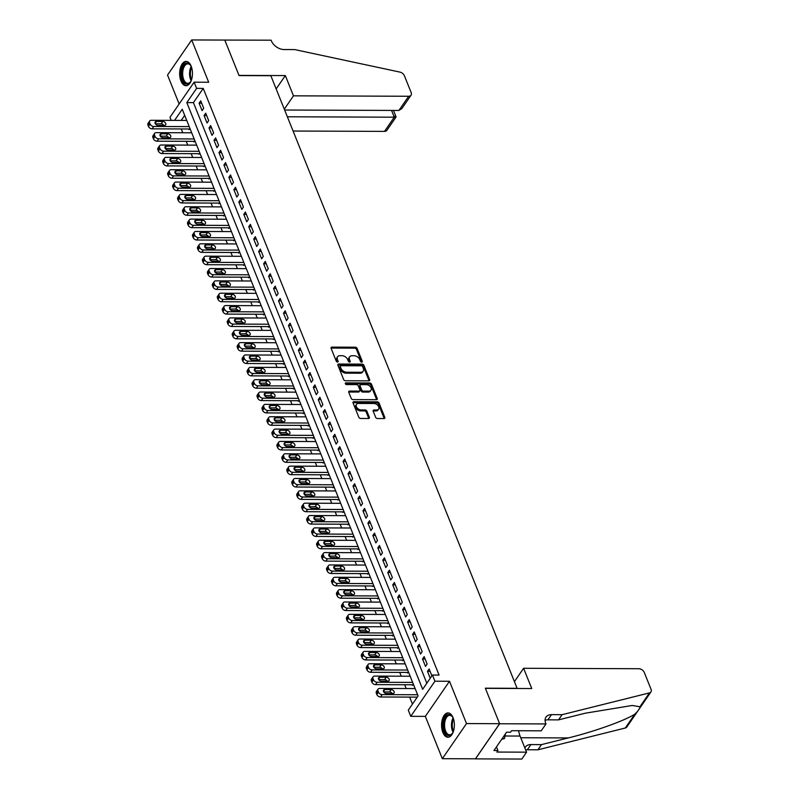 <?xml version="1.0" encoding="UTF-8"?>
<svg xmlns="http://www.w3.org/2000/svg" width="799" height="799" viewBox="0 0 799 799"><rect width="100%" height="100%" fill="white"/><g stroke="black" fill="none" stroke-linecap="round" stroke-linejoin="round"><path stroke-width="1.2" d="M361.707 362.157A1.069 0.719 34.5 0 0 362.277 361.308L357.103 348.424A1.528 1.029 34.5 0 0 355.315 347.205L331.915 347.126A1.528 1.029 34.5 0 0 331.146 347.465A1.528 1.029 34.5 0 0 331.106 348.324L336.279 361.208A1.069 0.719 34.5 0 0 338.097 361.218L337.428 359.55A4.894 3.296 34.5 0 1 337.558 356.793A4.894 3.296 34.5 0 1 340.034 355.685L341.982 355.695A4.894 3.296 34.5 0 1 347.695 359.59L348.374 361.258A1.069 0.719 34.5 0 0 350.192 361.258L349.523 359.59A4.894 3.296 34.5 0 1 349.642 356.833A4.894 3.296 34.5 0 1 352.119 355.735L354.067 355.735A4.894 3.296 34.5 0 1 359.79 359.63L360.459 361.298A1.069 0.719 34.5 0 0 361.707 362.157L362.277 361.308M453.063 717.672A12.155 6.402 -89.8 0 0 448.009 712.928A12.155 6.402 -89.8 0 0 442.247 719.689A12.155 6.402 -89.8 0 0 442.876 732.473A12.155 6.402 -89.8 0 0 447.919 737.227A12.155 6.402 -89.8 0 0 453.692 730.456A12.155 6.402 -89.8 0 0 453.063 717.672M191.151 66.157A12.155 6.402 -89.8 0 0 186.107 61.413A12.155 6.402 -89.8 0 0 180.334 68.185A12.155 6.402 -89.8 0 0 180.964 80.969A12.155 6.402 -89.8 0 0 186.017 85.713A12.155 6.402 -89.8 0 0 191.78 78.941A12.155 6.402 -89.8 0 0 191.151 66.157M375.64 417.308A1.528 1.029 34.5 0 0 377.428 418.526L383.989 418.556A1.528 1.029 34.5 0 0 384.768 418.207A1.528 1.029 34.5 0 0 384.808 417.348L379.056 403.046A1.528 1.029 34.5 0 0 377.268 401.827L353.867 401.737A1.528 1.029 34.5 0 0 353.098 402.077A1.528 1.029 34.5 0 0 353.058 402.946L358.811 417.248A1.528 1.029 34.5 0 0 360.599 418.466L368.529 418.496A1.528 1.029 34.5 0 0 369.298 418.147A1.528 1.029 34.5 0 0 369.338 417.288L366.881 411.165A1.528 1.029 34.5 0 0 365.093 409.947L361.158 409.937A4.095 2.757 34.5 0 1 357.133 407.909A4.095 2.757 34.5 0 1 356.484 404.374A4.095 2.757 34.5 0 1 358.551 403.445L373.952 403.505A4.095 2.757 34.5 0 1 377.977 405.532A4.095 2.757 34.5 0 1 378.626 409.068A4.095 2.757 34.5 0 1 376.559 409.987L373.992 409.987A1.528 1.029 34.5 0 0 373.223 410.326A1.528 1.029 34.5 0 0 373.183 411.185L375.64 417.308M499.605 723.694L475.445 758.81L442.336 758.69L466.506 723.574L499.605 723.694L485.333 688.189L517.113 688.309L270.841 75.705L239.071 75.585L224.789 40.07L191.69 39.95L208.689 82.247L194.127 82.197L196.614 88.369L203.226 88.399L439.07 675.065L432.449 675.035L434.926 681.217L410.766 716.333L408.289 710.161L418.077 695.919L182.242 109.253L174.582 120.389M466.506 723.574L449.497 681.267L434.926 681.217M368.838 380.853A1.528 1.029 34.5 0 0 369.607 380.504A1.528 1.029 34.5 0 0 369.647 379.645L363.895 365.343A1.528 1.029 34.5 0 0 362.107 364.124L338.716 364.034A1.528 1.029 34.5 0 0 337.947 364.374A1.528 1.029 34.5 0 0 337.897 365.243L343.65 379.545A1.528 1.029 34.5 0 0 345.438 380.763L368.838 380.853M371.475 384.189L377.228 398.491A1.528 1.029 34.5 0 1 377.188 399.36A1.528 1.029 34.5 0 1 376.409 399.7L353.018 399.61A1.528 1.029 34.5 0 1 351.23 398.401L348.773 392.279A1.528 1.029 34.5 0 1 348.813 391.41A1.528 1.029 34.5 0 1 349.582 391.071L359.071 391.101A1.528 1.029 34.5 0 0 359.84 390.761A1.528 1.029 34.5 0 0 359.88 389.892L358.252 385.837A1.528 1.029 34.5 0 0 356.464 384.619L346.586 384.579A1.069 0.719 34.5 0 1 345.907 382.881L369.687 382.971A1.528 1.029 34.5 0 1 371.475 384.189L370.826 385.138L376.569 399.44L377.228 398.491M191.69 39.95L167.53 75.066L179.146 103.97M412.194 684.773L412.444 685.392L413.333 684.104M407.23 672.418L407.48 673.038L408.369 671.749M402.267 660.074L402.516 660.693L403.395 659.395M397.303 647.719L397.542 648.339L398.431 647.05M392.329 635.375L392.579 635.984L393.468 634.696M387.365 623.02L387.615 623.639L388.504 622.351M382.401 610.666L382.651 611.285L383.54 609.997M377.438 598.321L377.687 598.94L378.576 597.642M372.474 585.967L372.724 586.586L373.612 585.297M367.51 573.612L367.76 574.231L368.649 572.943M362.546 561.268L362.796 561.887L363.685 560.588M357.582 548.913L357.822 549.532L358.711 548.244M352.609 536.568L352.858 537.178L353.747 535.889M347.645 524.214L347.895 524.833L348.783 523.535M342.681 511.859L342.931 512.479L343.82 511.19M337.717 499.515L337.967 500.124L338.856 498.836M332.754 487.16L333.003 487.78L333.892 486.491M327.79 474.806L328.039 475.425L328.928 474.137M322.826 462.461L323.076 463.08L323.965 461.782M317.862 450.107L318.102 450.726L318.991 449.438M312.888 437.752L313.138 438.371L314.027 437.083M307.925 425.408L308.174 426.027L309.063 424.728M302.961 413.053L303.211 413.672L304.099 412.384M297.997 400.708L298.247 401.318L299.136 400.029M293.033 388.354L293.283 388.973L294.172 387.685M288.069 375.999L288.319 376.619L289.208 375.33M283.106 363.655L283.355 364.274L284.244 362.976M278.142 351.3L278.382 351.92L279.27 350.631M273.168 338.946L273.418 339.565L274.307 338.277M268.204 326.601L268.454 327.22L269.343 325.922M263.241 314.247L263.49 314.866L264.379 313.578M258.277 301.902L258.526 302.511L259.415 301.223M253.313 289.548L253.563 290.167L254.452 288.868M248.349 277.193L248.599 277.812L249.488 276.524M243.385 264.849L243.635 265.458L244.524 264.169M238.422 252.494L238.661 253.113L239.55 251.825M233.458 240.139L233.698 240.759L234.586 239.47M228.484 227.795L228.734 228.414L229.623 227.116M223.52 215.44L223.77 216.06L224.659 214.771M218.556 203.086L218.806 203.705L219.695 202.417M213.593 190.741L213.842 191.361L214.731 190.062M208.629 178.387L208.879 179.006L209.767 177.718M203.665 166.042L203.915 166.651L204.804 165.363M198.701 153.688L198.951 154.307L199.83 153.018M193.738 141.333L193.977 141.952L194.866 140.664M203.705 108.245L200.729 100.834L199.101 103.211L202.077 110.622L203.705 108.245M208.679 120.599L205.693 113.188L204.065 115.555L207.041 122.966L208.679 120.599M213.643 132.954L210.656 125.543L209.028 127.91L212.005 135.321L213.643 132.954M218.606 145.298L215.63 137.887L213.992 140.264L216.968 147.675L218.606 145.298M223.57 157.653L220.594 150.242L218.956 152.609L221.932 160.02L223.57 157.653M228.534 169.997L225.558 162.587L223.92 164.964L226.906 172.374L228.534 169.997M233.498 182.352L230.521 174.941L228.884 177.318L231.87 184.729L233.498 182.352M238.462 194.706L235.485 187.296L233.857 189.663L236.834 197.073L238.462 194.706M243.425 207.051L240.449 199.64L238.821 202.017L241.797 209.428L243.425 207.051M248.399 219.405L245.413 211.995L243.785 214.372L246.761 221.782L248.399 219.405M253.363 231.76L250.377 224.349L248.749 226.716L251.725 234.127L253.363 231.76M258.327 244.104L255.35 236.694L253.712 239.071L256.689 246.482L258.327 244.104M263.29 256.459L260.314 249.048L258.676 251.415L261.653 258.826L263.29 256.459M268.254 268.804L265.278 261.393L263.64 263.77L266.626 271.181L268.254 268.804M273.218 281.158L270.242 273.747L268.604 276.124L271.59 283.535L273.218 281.158M278.182 293.513L275.206 286.102L273.578 288.469L276.554 295.88L278.182 293.513M283.146 305.857L280.169 298.446L278.541 300.824L281.518 308.234L283.146 305.857M288.119 318.212L285.133 310.801L283.505 313.178L286.481 320.589L288.119 318.212M293.083 330.566L290.097 323.156L288.469 325.523L291.445 332.933L293.083 330.566M298.047 342.911L295.061 335.5L293.433 337.877L296.409 345.288L298.047 342.911M303.011 355.265L300.034 347.855L298.397 350.222L301.373 357.632L303.011 355.265M307.975 367.62L304.998 360.209L303.36 362.576L306.347 369.987L307.975 367.62M312.938 379.964L309.962 372.554L308.324 374.931L311.31 382.341L312.938 379.964M317.902 392.319L314.926 384.908L313.298 387.275L316.274 394.686L317.902 392.319M322.866 404.664L319.89 397.253L318.262 399.63L321.238 407.041L322.866 404.664M327.83 417.018L324.853 409.607L323.225 411.984L326.202 419.395L327.83 417.018M332.803 429.373L329.817 421.962L328.189 424.329L331.166 431.74L332.803 429.373M337.767 441.717L334.781 434.306L333.153 436.683L336.129 444.094L337.767 441.717M342.731 454.072L339.755 446.661L338.117 449.038L341.093 456.449L342.731 454.072M347.695 466.426L344.719 459.016L343.081 461.383L346.067 468.793L347.695 466.426M352.659 478.771L349.682 471.36L348.044 473.737L351.031 481.148L352.659 478.771M357.622 491.125L354.646 483.715L353.008 486.082L355.994 493.492L357.622 491.125M362.586 503.47L359.61 496.059L357.982 498.436L360.958 505.847L362.586 503.47M367.55 515.824L364.574 508.414L362.946 510.791L365.922 518.201L367.55 515.824M372.524 528.179L369.538 520.768L367.91 523.135L370.886 530.546L372.524 528.179M377.488 540.524L374.501 533.113L372.873 535.49L375.85 542.901L377.488 540.524M382.451 552.878L379.475 545.467L377.837 547.844L380.813 555.255L382.451 552.878M387.415 565.233L384.439 557.822L382.801 560.189L385.787 567.6L387.415 565.233M392.379 577.577L389.403 570.166L387.765 572.543L390.751 579.954L392.379 577.577M397.343 589.932L394.366 582.521L392.728 584.888L395.715 592.299L397.343 589.932M402.306 602.286L399.33 594.875L397.702 597.243L400.679 604.653L402.306 602.286M407.27 614.631L404.294 607.22L402.666 609.597L405.642 617.008L407.27 614.631M412.244 626.985L409.258 619.575L407.63 621.942L410.606 629.352L412.244 626.985M417.208 639.33L414.222 631.919L412.594 634.296L415.57 641.707L417.208 639.33M422.172 651.684L419.195 644.274L417.557 646.651L420.534 654.061L422.172 651.684M427.135 664.039L424.159 656.628L422.521 658.995L425.497 666.406L427.135 664.039M203.226 88.399L193.438 102.632L426.826 683.215M431.889 675.854L429.123 668.973L427.485 671.35L430.252 678.231M181.253 128.959L182.781 132.754M186.217 141.303L187.745 145.098M191.181 153.658L192.709 157.453M196.155 166.012L197.673 169.797M201.118 178.357L202.636 182.152M206.082 190.711L207.61 194.507M211.046 203.066L212.574 206.851M216.01 215.41L217.538 219.206M220.973 227.765L222.502 231.56M225.937 240.119L227.465 243.905M230.901 252.464L232.429 256.259M235.875 264.819L237.393 268.614M240.839 277.163L242.357 280.958M245.802 289.518L247.33 293.313M250.766 301.872L252.294 305.657M255.73 314.217L257.258 318.012M260.694 326.571L262.222 330.367M265.658 338.926L267.186 342.711M270.621 351.27L272.149 355.066M275.595 363.625L277.113 367.42M280.559 375.969L282.077 379.765M285.523 388.324L287.041 392.119M290.486 400.679L292.015 404.464M295.45 413.023L296.978 416.818M300.414 425.378L301.942 429.173M305.378 437.732L306.906 441.517M310.342 450.077L311.87 453.872M315.315 462.431L316.833 466.226M320.279 474.786L321.797 478.571M325.243 487.13L326.761 490.926M330.207 499.485L331.735 503.28M335.171 511.829L336.699 515.625M340.134 524.184L341.662 527.979M345.098 536.538L346.626 540.324M350.062 548.883L351.59 552.678M355.036 561.238L356.554 565.033M359.999 573.592L361.518 577.377M364.963 585.937L366.481 589.732M369.927 598.291L371.455 602.086M374.891 610.636L376.419 614.431M379.855 622.99L381.383 626.786M384.818 635.345L386.346 639.13M389.782 647.689L391.31 651.485M394.756 660.044L396.274 663.839M399.72 672.398L401.238 676.184M404.684 684.743L406.202 688.538M409.647 697.098L412.454 704.089M184.689 115.346L181.203 120.409M188.764 128.989L189.013 129.608L189.902 128.309M449.497 681.267L425.338 716.383L442.336 758.69M425.338 716.383L410.766 716.333M171.196 120.369L169.967 117.313L194.127 82.197M196.614 88.369L186.816 102.612L422.651 689.277L432.449 675.035M193.438 102.632L186.816 102.612M199.101 103.211L201.688 103.221M204.065 115.555L206.651 115.565M209.028 127.91L211.615 127.92M213.992 140.264L216.579 140.274M218.956 152.609L221.553 152.619M223.92 164.964L226.517 164.974M228.884 177.318L231.48 177.328M233.857 189.663L236.444 189.673M238.821 202.017L241.408 202.027M243.785 214.372L246.372 214.382M248.749 226.716L251.335 226.726M253.712 239.071L256.299 239.081M258.676 251.415L261.273 251.425M263.64 263.77L266.237 263.78M268.604 276.124L271.201 276.134M273.578 288.469L276.164 288.479M278.541 300.824L281.128 300.833M283.505 313.178L286.092 313.188M288.469 325.523L291.056 325.533M293.433 337.877L296.02 337.887M298.397 350.222L300.993 350.232M303.36 362.576L305.957 362.586M308.324 374.931L310.921 374.941M313.298 387.275L315.885 387.285M318.262 399.63L320.848 399.64M323.225 411.984L325.812 411.994M328.189 424.329L330.776 424.339M333.153 436.683L335.74 436.693M338.117 449.038L340.704 449.048M343.081 461.383L345.677 461.393M348.044 473.737L350.641 473.747M353.008 486.082L355.605 486.092M357.982 498.436L360.569 498.446M362.946 510.791L365.533 510.801M367.91 523.135L370.496 523.145M372.873 535.49L375.46 535.5M377.837 547.844L380.424 547.854M382.801 560.189L385.398 560.199M387.765 572.543L390.361 572.553M392.728 584.888L395.325 584.898M397.702 597.243L400.289 597.253M402.666 609.597L405.253 609.607M407.63 621.942L410.217 621.952M412.594 634.296L415.18 634.306M417.557 646.651L420.144 646.661M422.521 658.995L425.118 659.005M427.485 671.35L430.082 671.36M349.642 356.833L348.993 357.782A4.894 3.296 34.5 0 0 348.863 360.539L349.523 359.59M349.493 362.097L348.863 360.539M337.558 356.793L336.908 357.742A4.894 3.296 34.5 0 0 336.779 360.499L337.428 359.55M337.408 362.057L336.779 360.499M361.577 362.147L356.444 349.373A1.528 1.029 34.5 0 0 354.656 348.154L331.265 348.074A1.528 1.029 34.5 0 0 331.036 348.094M369.068 380.833A1.528 1.029 34.5 0 0 368.998 380.594L363.245 366.292A1.528 1.029 34.5 0 0 361.458 365.073L338.057 364.983A1.528 1.029 34.5 0 0 337.827 365.003M362.616 366.661A1.069 0.719 34.5 0 0 361.358 365.812L340.823 365.732A1.069 0.719 34.5 0 0 340.254 366.581L340.963 368.339A4.894 3.296 34.5 0 0 346.686 372.234L360.719 372.284A4.894 3.296 34.5 0 0 363.195 371.175A4.894 3.296 34.5 0 0 363.315 368.419L362.616 366.661M340.284 365.982L339.635 366.931A1.069 0.719 34.5 0 0 339.605 367.53L340.254 366.581M363.195 371.175L362.536 372.124A4.894 3.296 34.5 0 1 360.069 373.233L346.027 373.183A4.894 3.296 34.5 0 1 340.314 369.288L339.605 367.53M359.84 390.761L359.19 391.71A1.528 1.029 34.5 0 1 358.421 392.049L348.933 392.019A1.528 1.029 34.5 0 0 348.704 392.039M345.388 383.83L369.038 383.919L369.687 382.971M368.918 391.14A4.095 2.757 34.5 0 0 370.986 390.212A4.095 2.757 34.5 0 0 370.337 386.676A4.095 2.757 34.5 0 0 366.312 384.659L360.878 384.639A1.528 1.029 34.5 0 0 360.109 384.978A1.528 1.029 34.5 0 0 360.069 385.837L361.707 389.902A1.528 1.029 34.5 0 0 363.485 391.12L368.918 391.14L368.259 392.089A4.095 2.757 34.5 0 0 370.327 391.16L370.986 390.212M360.109 384.978L359.46 385.927A1.528 1.029 34.5 0 0 359.42 386.786L360.069 385.837M368.259 392.089L362.836 392.069A1.528 1.029 34.5 0 1 361.048 390.851L359.42 386.786M370.826 385.138A1.528 1.029 34.5 0 0 369.038 383.919M378.626 409.068L377.977 410.017A4.095 2.757 34.5 0 1 375.91 410.946L373.343 410.936A1.528 1.029 34.5 0 0 373.113 410.956M356.484 404.374L355.835 405.323A4.095 2.757 34.5 0 0 356.474 408.858A4.095 2.757 34.5 0 0 360.509 410.886L361.158 409.937M368.758 418.476A1.528 1.029 34.5 0 0 368.689 418.237L366.222 412.114A1.528 1.029 34.5 0 0 364.434 410.896L360.509 410.886M384.219 418.536A1.528 1.029 34.5 0 0 384.149 418.296L378.396 403.994A1.528 1.029 34.5 0 0 376.609 402.776L353.218 402.686A1.528 1.029 34.5 0 0 352.988 402.706M189.223 126.612L153.718 126.472A3.116 2.097 34.5 0 1 150.082 123.995L149.583 122.756A3.116 2.097 34.5 0 1 149.663 120.999A3.116 2.097 34.5 0 1 151.241 120.299L186.736 120.429M189.443 128.989L152.09 128.849A3.116 2.097 -145.5 0 1 148.444 126.372L147.955 125.133A3.116 2.097 -145.5 0 1 148.035 123.376L149.663 120.999M163.885 125.403A2.497 1.678 34.5 0 0 161.178 123.825L155.336 123.805M158.042 125.383L164.394 125.403A2.497 1.678 34.5 0 0 165.653 124.844A2.497 1.678 34.5 0 0 165.263 122.686A2.497 1.678 34.5 0 0 162.806 121.448L156.454 121.428A2.497 1.678 34.5 0 0 155.196 121.987A2.497 1.678 34.5 0 0 155.585 124.145A2.497 1.678 34.5 0 0 158.042 125.383M191.42 80.16A10.517 5.533 90.2 0 1 190.522 81.838A10.517 5.533 90.2 0 1 184.978 83.286A10.517 5.533 90.2 0 1 182.012 69.553A10.517 5.533 90.2 0 1 189.263 63.85A10.517 5.533 90.2 0 1 190.581 65.328A10.517 5.533 90.2 0 1 191.47 67.016M190.781 65.648A9.738 5.124 -89.8 0 0 189.763 64.579A9.738 5.124 -89.8 0 0 187.815 63.84A9.738 5.124 -89.8 0 0 182.761 71.67A9.738 5.124 -89.8 0 0 185.797 82.567A9.738 5.124 -89.8 0 0 187.745 83.306A9.738 5.124 -89.8 0 0 190.721 81.518M186.886 61.513A12.075 6.362 -89.8 0 0 180.864 71.471A12.075 6.362 -89.8 0 0 184.659 84.724A12.075 6.362 -89.8 0 0 186.796 85.633M453.323 731.664A10.517 5.533 90.2 0 1 452.424 733.342A10.517 5.533 90.2 0 1 446.881 734.79A10.517 5.533 90.2 0 1 443.914 721.058A10.517 5.533 90.2 0 1 451.165 715.365A10.517 5.533 90.2 0 1 452.484 716.833A10.517 5.533 90.2 0 1 453.373 718.521M452.693 717.162A9.738 5.124 -89.8 0 0 451.675 716.084A9.738 5.124 -89.8 0 0 449.727 715.345A9.738 5.124 -89.8 0 0 444.663 723.175A9.738 5.124 -89.8 0 0 447.7 734.081A9.738 5.124 -89.8 0 0 449.647 734.81A9.738 5.124 -89.8 0 0 452.634 733.023M448.788 713.018A12.075 6.362 -89.8 0 0 442.766 722.975A12.075 6.362 -89.8 0 0 446.561 736.239A12.075 6.362 -89.8 0 0 448.698 737.137M501.682 739.295L504.439 738.596L505.507 733.732M502.172 738.596L504.439 738.596M293.093 131.036L384.519 131.386L394.287 117.193L391.56 110.422M287.36 116.784L394.287 117.193C396.454 117.143 396.634 116.864 394.806 116.344M224.769 40.01L238.991 75.396L285.333 75.575L293.483 95.83L408.679 96.26A4.674 3.146 34.5 0 0 411.046 95.211A4.674 3.146 34.5 0 0 411.165 92.574L404.384 75.715A4.674 3.146 34.5 0 0 399.919 72.1L294.721 49.588L284.134 49.548A10.906 7.341 -145.5 0 1 271.39 40.869L271.111 40.19L224.729 40.07M285.333 75.575L276.154 88.919M293.483 95.83L284.304 109.173M284.644 110.022L398.921 110.452L408.679 96.26M393.498 110.432L396.074 116.954L386.876 130.327A4.674 3.146 -145.5 0 1 384.519 131.386M411.046 95.211L401.847 108.574L398.921 110.452M523.605 668.294L638.81 668.723A4.674 3.146 34.5 0 1 644.274 672.448L651.045 689.307A4.674 3.146 34.5 0 1 650.925 691.934A4.674 3.146 34.5 0 1 649.477 692.893L562.087 714.686L551.5 714.646A10.906 7.341 34.5 0 0 545.987 717.102A10.906 7.341 34.5 0 0 545.707 723.255L545.977 723.934L499.635 723.754L485.402 688.368L531.754 688.548L523.605 668.294L514.426 681.637M650.925 691.934L626.766 727.06A4.674 3.146 -145.5 0 1 625.307 728.009L537.927 749.802L541.502 744.608L568.299 737.926C593.737 731.784 625.168 720.548 634.865 714.126C638.351 710.74 640.029 708.294 639.919 706.775L632.239 705.477L585.307 713.197L558.511 719.879L547.924 719.839A10.906 7.341 34.5 0 0 545.078 720.308M558.511 719.879L562.087 714.686M537.927 749.802L527.33 749.762A10.906 7.341 34.5 0 0 525.642 749.911M524.873 748.014A10.906 7.341 34.5 0 1 525.402 747.025A10.906 7.341 34.5 0 1 530.906 744.568L541.502 744.608M499.635 723.754L475.465 758.88L521.817 759.05L526.551 752.169L496.888 752.059L497.927 750.541L496.459 746.885M545.977 723.934L541.243 730.815L511.58 730.705L510.531 732.224L506.566 732.204L493.962 750.521L497.927 750.541M526.551 752.169L520.069 736.049A17.528 9.228 90.2 0 1 518.611 730.725M194.187 138.956L158.681 138.826A3.116 2.097 34.5 0 1 155.046 136.349L154.547 135.111A3.116 2.097 34.5 0 1 154.626 133.353A3.116 2.097 34.5 0 1 156.204 132.654L191.7 132.784M194.407 141.343L157.053 141.193A3.116 2.097 -145.5 0 1 153.408 138.716L152.919 137.478A3.116 2.097 -145.5 0 1 152.999 135.73L154.626 133.353M168.849 137.758A2.497 1.678 34.5 0 0 166.142 136.18L160.299 136.15M163.006 137.728L169.358 137.758A2.497 1.678 34.5 0 0 170.616 137.188A2.497 1.678 34.5 0 0 170.227 135.041A2.497 1.678 34.5 0 0 167.77 133.803L161.418 133.783A2.497 1.678 34.5 0 0 160.16 134.342A2.497 1.678 34.5 0 0 160.549 136.499A2.497 1.678 34.5 0 0 163.006 137.728M199.151 151.311L163.655 151.181A3.116 2.097 34.5 0 1 160.01 148.694L159.51 147.465A3.116 2.097 34.5 0 1 159.59 145.708A3.116 2.097 34.5 0 1 161.168 144.999L196.664 145.138M199.37 153.688L162.017 153.548A3.116 2.097 -145.5 0 1 158.382 151.071L157.882 149.832A3.116 2.097 -145.5 0 1 157.962 148.075L159.59 145.708M173.812 150.102A2.497 1.678 34.5 0 0 171.106 148.524L165.263 148.504M167.97 150.082L174.332 150.102A2.497 1.678 34.5 0 0 175.59 149.543A2.497 1.678 34.5 0 0 175.191 147.386A2.497 1.678 34.5 0 0 172.734 146.157L166.382 146.127A2.497 1.678 34.5 0 0 165.123 146.696A2.497 1.678 34.5 0 0 165.523 148.854A2.497 1.678 34.5 0 0 167.97 150.082M204.115 163.665L168.619 163.525A3.116 2.097 34.5 0 1 164.974 161.048L164.474 159.81A3.116 2.097 34.5 0 1 164.564 158.052A3.116 2.097 34.5 0 1 166.132 157.353L201.628 157.483M204.334 166.042L166.981 165.902A3.116 2.097 -145.5 0 1 163.346 163.415L162.846 162.187A3.116 2.097 -145.5 0 1 162.926 160.429L164.564 158.052M178.776 162.457A2.497 1.678 34.5 0 0 176.07 160.879L170.237 160.859M172.934 162.437L179.296 162.457A2.497 1.678 34.5 0 0 180.554 161.897A2.497 1.678 34.5 0 0 180.155 159.74A2.497 1.678 34.5 0 0 177.708 158.502L171.346 158.482A2.497 1.678 34.5 0 0 170.087 159.041A2.497 1.678 34.5 0 0 170.487 161.198A2.497 1.678 34.5 0 0 172.934 162.437M209.078 176.01L173.583 175.88A3.116 2.097 34.5 0 1 169.937 173.393L169.448 172.165A3.116 2.097 34.5 0 1 169.528 170.407A3.116 2.097 34.5 0 1 171.096 169.698L206.601 169.837M209.298 178.387L171.945 178.247A3.116 2.097 -145.5 0 1 168.309 175.77L167.81 174.532A3.116 2.097 -145.5 0 1 167.89 172.784L169.528 170.407M183.74 174.801A2.497 1.678 34.5 0 0 181.033 173.233L175.201 173.203M177.897 174.781L184.259 174.811A2.497 1.678 34.5 0 0 185.518 174.242A2.497 1.678 34.5 0 0 185.118 172.085A2.497 1.678 34.5 0 0 182.671 170.856L176.309 170.836A2.497 1.678 34.5 0 0 175.051 171.395A2.497 1.678 34.5 0 0 175.45 173.553A2.497 1.678 34.5 0 0 177.897 174.781M214.042 188.364L178.547 188.224A3.116 2.097 34.5 0 1 174.901 185.748L174.412 184.509A3.116 2.097 34.5 0 1 174.492 182.761A3.116 2.097 34.5 0 1 176.06 182.052L211.565 182.182M214.262 190.741L176.919 190.601A3.116 2.097 -145.5 0 1 173.273 188.125L172.774 186.886A3.116 2.097 -145.5 0 1 172.854 185.128L174.492 182.761M188.704 187.156A2.497 1.678 34.5 0 0 185.997 185.578L180.165 185.558M182.871 187.136L189.223 187.156A2.497 1.678 34.5 0 0 190.482 186.596A2.497 1.678 34.5 0 0 190.082 184.439A2.497 1.678 34.5 0 0 187.635 183.211L181.273 183.181A2.497 1.678 34.5 0 0 180.015 183.75A2.497 1.678 34.5 0 0 180.414 185.897A2.497 1.678 34.5 0 0 182.871 187.136M219.006 200.709L183.51 200.579A3.116 2.097 34.5 0 1 179.875 198.102L179.375 196.864A3.116 2.097 34.5 0 1 179.455 195.106A3.116 2.097 34.5 0 1 181.033 194.407L216.529 194.537M219.226 203.096L181.882 202.956A3.116 2.097 -145.5 0 1 178.237 200.469L177.738 199.241A3.116 2.097 -145.5 0 1 177.827 197.483L179.455 195.106M193.668 199.51A2.497 1.678 34.5 0 0 190.971 197.932L185.128 197.912M187.835 199.49L194.187 199.51A2.497 1.678 34.5 0 0 195.445 198.951A2.497 1.678 34.5 0 0 195.056 196.794A2.497 1.678 34.5 0 0 192.599 195.555L186.247 195.535A2.497 1.678 34.5 0 0 184.988 196.095A2.497 1.678 34.5 0 0 185.378 198.252A2.497 1.678 34.5 0 0 187.835 199.49M223.97 213.063L188.474 212.933A3.116 2.097 34.5 0 1 184.839 210.447L184.339 209.218A3.116 2.097 34.5 0 1 184.419 207.46A3.116 2.097 34.5 0 1 185.997 206.751L221.493 206.891M224.189 215.44L186.846 215.301A3.116 2.097 -145.5 0 1 183.201 212.824L182.701 211.585A3.116 2.097 -145.5 0 1 182.791 209.827L184.419 207.46M198.631 211.855A2.497 1.678 34.5 0 0 195.935 210.277L190.092 210.257M192.799 211.835L199.151 211.865A2.497 1.678 34.5 0 0 200.409 211.296A2.497 1.678 34.5 0 0 200.02 209.138A2.497 1.678 34.5 0 0 197.563 207.91L191.211 207.88A2.497 1.678 34.5 0 0 189.952 208.449A2.497 1.678 34.5 0 0 190.342 210.606A2.497 1.678 34.5 0 0 192.799 211.835M228.943 225.418L193.438 225.278A3.116 2.097 34.5 0 1 189.802 222.801L189.303 221.563A3.116 2.097 34.5 0 1 189.383 219.815A3.116 2.097 34.5 0 1 190.961 219.106L226.457 219.236M229.163 227.795L191.81 227.655A3.116 2.097 -145.5 0 1 188.165 225.178L187.675 223.94A3.116 2.097 -145.5 0 1 187.755 222.182L189.383 219.815M203.605 224.209A2.497 1.678 34.5 0 0 200.899 222.631L195.056 222.611M197.762 224.189L204.115 224.209A2.497 1.678 34.5 0 0 205.373 223.65A2.497 1.678 34.5 0 0 204.983 221.493A2.497 1.678 34.5 0 0 202.527 220.254L196.174 220.234A2.497 1.678 34.5 0 0 194.916 220.804A2.497 1.678 34.5 0 0 195.306 222.951A2.497 1.678 34.5 0 0 197.762 224.189M233.907 237.762L198.402 237.633A3.116 2.097 34.5 0 1 194.766 235.156L194.267 233.917A3.116 2.097 34.5 0 1 194.347 232.159A3.116 2.097 34.5 0 1 195.925 231.46L231.42 231.59M234.127 240.149L196.774 240.01A3.116 2.097 -145.5 0 1 193.128 237.523L192.639 236.294A3.116 2.097 -145.5 0 1 192.719 234.536L194.347 232.159M208.569 236.564A2.497 1.678 34.5 0 0 205.862 234.986L200.02 234.966M202.726 236.534L209.078 236.564A2.497 1.678 34.5 0 0 210.337 235.995A2.497 1.678 34.5 0 0 209.947 233.847A2.497 1.678 34.5 0 0 207.49 232.609L201.138 232.589A2.497 1.678 34.5 0 0 199.88 233.148A2.497 1.678 34.5 0 0 200.269 235.305A2.497 1.678 34.5 0 0 202.726 236.534M238.871 250.117L203.375 249.987A3.116 2.097 34.5 0 1 199.73 247.5L199.231 246.272A3.116 2.097 34.5 0 1 199.311 244.514A3.116 2.097 34.5 0 1 200.889 243.805L236.384 243.945M239.091 252.494L201.738 252.354A3.116 2.097 -145.5 0 1 198.102 249.877L197.603 248.639A3.116 2.097 -145.5 0 1 197.683 246.881L199.311 244.514M213.533 248.908A2.497 1.678 34.5 0 0 210.826 247.33L204.983 247.31M207.69 248.888L214.052 248.908A2.497 1.678 34.5 0 0 215.311 248.349A2.497 1.678 34.5 0 0 214.911 246.192A2.497 1.678 34.5 0 0 212.454 244.963L206.102 244.933A2.497 1.678 34.5 0 0 204.844 245.503A2.497 1.678 34.5 0 0 205.243 247.66A2.497 1.678 34.5 0 0 207.69 248.888M243.835 262.471L208.339 262.332A3.116 2.097 34.5 0 1 204.694 259.855L204.194 258.616A3.116 2.097 34.5 0 1 204.284 256.859A3.116 2.097 34.5 0 1 205.852 256.159L241.348 256.289M244.055 264.849L206.701 264.709A3.116 2.097 -145.5 0 1 203.066 262.222L202.566 260.993A3.116 2.097 -145.5 0 1 202.646 259.236L204.284 256.859M218.497 261.263A2.497 1.678 34.5 0 0 215.79 259.685L209.947 259.665M212.654 261.243L219.016 261.263A2.497 1.678 34.5 0 0 220.274 260.704A2.497 1.678 34.5 0 0 219.875 258.546A2.497 1.678 34.5 0 0 217.428 257.308L211.066 257.288A2.497 1.678 34.5 0 0 209.807 257.847A2.497 1.678 34.5 0 0 210.207 260.005A2.497 1.678 34.5 0 0 212.654 261.243M248.799 274.816L213.303 274.686A3.116 2.097 34.5 0 1 209.658 272.209L209.168 270.971A3.116 2.097 34.5 0 1 209.248 269.213A3.116 2.097 34.5 0 1 210.816 268.514L246.322 268.644M249.018 277.203L211.665 277.053A3.116 2.097 -145.5 0 1 208.03 274.576L207.53 273.338A3.116 2.097 -145.5 0 1 207.61 271.59L209.248 269.213M223.46 273.618A2.497 1.678 34.5 0 0 220.754 272.04L214.921 272.01M217.618 273.588L223.98 273.618A2.497 1.678 34.5 0 0 225.238 273.048A2.497 1.678 34.5 0 0 224.839 270.901A2.497 1.678 34.5 0 0 222.392 269.663L216.03 269.643A2.497 1.678 34.5 0 0 214.771 270.202A2.497 1.678 34.5 0 0 215.171 272.359A2.497 1.678 34.5 0 0 217.618 273.588M253.762 287.171L218.267 287.031A3.116 2.097 34.5 0 1 214.621 284.554L214.132 283.315A3.116 2.097 34.5 0 1 214.212 281.568A3.116 2.097 34.5 0 1 215.78 280.858L251.286 280.998M253.982 289.548L216.629 289.408A3.116 2.097 -145.5 0 1 212.993 286.931L212.494 285.692A3.116 2.097 -145.5 0 1 212.574 283.935L214.212 281.568M228.424 285.962A2.497 1.678 34.5 0 0 225.718 284.384L219.885 284.364M222.591 285.942L228.943 285.962A2.497 1.678 34.5 0 0 230.202 285.403A2.497 1.678 34.5 0 0 229.802 283.246A2.497 1.678 34.5 0 0 227.355 282.017L220.993 281.987A2.497 1.678 34.5 0 0 219.735 282.556A2.497 1.678 34.5 0 0 220.134 284.704A2.497 1.678 34.5 0 0 222.591 285.942M258.726 299.515L223.231 299.385A3.116 2.097 34.5 0 1 219.585 296.908L219.096 295.67A3.116 2.097 34.5 0 1 219.176 293.912A3.116 2.097 34.5 0 1 220.754 293.213L256.249 293.343M258.946 301.902L221.603 301.762A3.116 2.097 -145.5 0 1 217.957 299.275L217.458 298.047A3.116 2.097 -145.5 0 1 217.548 296.289L219.176 293.912M233.388 298.317A2.497 1.678 34.5 0 0 230.681 296.739L224.849 296.719M227.555 298.297L233.907 298.317A2.497 1.678 34.5 0 0 235.166 297.757A2.497 1.678 34.5 0 0 234.776 295.6A2.497 1.678 34.5 0 0 232.319 294.362L225.967 294.342A2.497 1.678 34.5 0 0 224.709 294.901A2.497 1.678 34.5 0 0 225.098 297.058A2.497 1.678 34.5 0 0 227.555 298.297M263.69 311.87L228.194 311.74A3.116 2.097 34.5 0 1 224.559 309.253L224.06 308.024A3.116 2.097 34.5 0 1 224.139 306.267A3.116 2.097 34.5 0 1 225.718 305.558L261.213 305.697M263.91 314.247L226.566 314.107A3.116 2.097 -145.5 0 1 222.921 311.63L222.422 310.392A3.116 2.097 -145.5 0 1 222.512 308.644L224.139 306.267M238.352 310.661A2.497 1.678 34.5 0 0 235.655 309.083L229.812 309.063M232.519 310.641L238.871 310.671A2.497 1.678 34.5 0 0 240.129 310.102A2.497 1.678 34.5 0 0 239.74 307.945A2.497 1.678 34.5 0 0 237.283 306.716L230.931 306.696A2.497 1.678 34.5 0 0 229.673 307.255A2.497 1.678 34.5 0 0 230.062 309.413A2.497 1.678 34.5 0 0 232.519 310.641M268.664 324.224L233.158 324.084A3.116 2.097 34.5 0 1 229.523 321.607L229.023 320.369A3.116 2.097 34.5 0 1 229.103 318.621A3.116 2.097 34.5 0 1 230.681 317.912L266.177 318.042M268.883 326.601L231.53 326.461A3.116 2.097 -145.5 0 1 227.885 323.985L227.395 322.746A3.116 2.097 -145.5 0 1 227.475 320.988L229.103 318.621M243.315 323.016A2.497 1.678 34.5 0 0 240.619 321.438L234.776 321.418M237.483 322.996L243.835 323.016A2.497 1.678 34.5 0 0 245.093 322.456A2.497 1.678 34.5 0 0 244.704 320.299A2.497 1.678 34.5 0 0 242.247 319.071L235.895 319.041A2.497 1.678 34.5 0 0 234.636 319.61A2.497 1.678 34.5 0 0 235.026 321.757A2.497 1.678 34.5 0 0 237.483 322.996M273.628 336.569L238.122 336.439A3.116 2.097 34.5 0 1 234.487 333.962L233.987 332.724A3.116 2.097 34.5 0 1 234.067 330.966A3.116 2.097 34.5 0 1 235.645 330.267L271.141 330.396M273.847 338.956L236.494 338.816A3.116 2.097 -145.5 0 1 232.849 336.329L232.359 335.101A3.116 2.097 -145.5 0 1 232.439 333.343L234.067 330.966M248.289 335.37A2.497 1.678 34.5 0 0 245.583 333.792L239.74 333.772M242.447 335.34L248.799 335.37A2.497 1.678 34.5 0 0 250.057 334.801A2.497 1.678 34.5 0 0 249.668 332.654A2.497 1.678 34.5 0 0 247.211 331.415L240.859 331.395A2.497 1.678 34.5 0 0 239.6 331.955A2.497 1.678 34.5 0 0 239.99 334.112A2.497 1.678 34.5 0 0 242.447 335.34M278.591 348.923L243.096 348.793A3.116 2.097 34.5 0 1 239.45 346.307L238.951 345.078A3.116 2.097 34.5 0 1 239.031 343.32A3.116 2.097 34.5 0 1 240.609 342.611L276.104 342.751M278.811 351.3L241.458 351.161A3.116 2.097 -145.5 0 1 237.822 348.684L237.323 347.445A3.116 2.097 -145.5 0 1 237.403 345.687L239.031 343.32M253.253 347.715A2.497 1.678 34.5 0 0 250.546 346.137L244.704 346.117M247.41 347.695L253.772 347.725A2.497 1.678 34.5 0 0 255.031 347.156A2.497 1.678 34.5 0 0 254.631 344.998A2.497 1.678 34.5 0 0 252.174 343.77L245.822 343.74A2.497 1.678 34.5 0 0 244.564 344.309A2.497 1.678 34.5 0 0 244.963 346.466A2.497 1.678 34.5 0 0 247.41 347.695M283.555 361.278L248.06 361.138A3.116 2.097 34.5 0 1 244.414 358.661L243.915 357.423A3.116 2.097 34.5 0 1 244.005 355.665A3.116 2.097 34.5 0 1 245.573 354.966L281.068 355.096M283.775 363.655L246.422 363.515A3.116 2.097 -145.5 0 1 242.786 361.038L242.287 359.8A3.116 2.097 -145.5 0 1 242.367 358.042L244.005 355.665M258.217 360.069A2.497 1.678 34.5 0 0 255.51 358.491L249.668 358.471M252.374 360.049L258.736 360.069A2.497 1.678 34.5 0 0 259.995 359.51A2.497 1.678 34.5 0 0 259.595 357.353A2.497 1.678 34.5 0 0 257.148 356.114L250.786 356.094A2.497 1.678 34.5 0 0 249.528 356.654A2.497 1.678 34.5 0 0 249.927 358.811A2.497 1.678 34.5 0 0 252.374 360.049M288.519 373.622L253.023 373.493A3.116 2.097 34.5 0 1 249.378 371.016L248.888 369.777A3.116 2.097 34.5 0 1 248.968 368.019A3.116 2.097 34.5 0 1 250.536 367.32L286.042 367.45M288.739 376.009L251.385 375.86A3.116 2.097 -145.5 0 1 247.75 373.383L247.251 372.144A3.116 2.097 -145.5 0 1 247.33 370.396L248.968 368.019M263.181 372.424A2.497 1.678 34.5 0 0 260.474 370.846L254.641 370.816M257.338 372.394L263.7 372.424A2.497 1.678 34.5 0 0 264.958 371.855A2.497 1.678 34.5 0 0 264.559 369.707A2.497 1.678 34.5 0 0 262.112 368.469L255.75 368.449A2.497 1.678 34.5 0 0 254.491 369.008A2.497 1.678 34.5 0 0 254.891 371.165A2.497 1.678 34.5 0 0 257.338 372.394M293.483 385.977L257.987 385.847A3.116 2.097 34.5 0 1 254.342 383.36L253.852 382.132A3.116 2.097 34.5 0 1 253.932 380.374A3.116 2.097 34.5 0 1 255.5 379.665L291.006 379.805M293.702 388.354L256.349 388.214A3.116 2.097 -145.5 0 1 252.714 385.737L252.214 384.499A3.116 2.097 -145.5 0 1 252.294 382.741L253.932 380.374M268.144 384.768A2.497 1.678 34.5 0 0 265.438 383.19L259.605 383.17M262.302 384.748L268.664 384.768A2.497 1.678 34.5 0 0 269.922 384.209A2.497 1.678 34.5 0 0 269.523 382.052A2.497 1.678 34.5 0 0 267.076 380.823L260.714 380.793A2.497 1.678 34.5 0 0 259.455 381.363A2.497 1.678 34.5 0 0 259.855 383.52A2.497 1.678 34.5 0 0 262.302 384.748M298.446 398.331L262.951 398.192A3.116 2.097 34.5 0 1 259.305 395.715L258.816 394.476A3.116 2.097 34.5 0 1 258.896 392.718A3.116 2.097 34.5 0 1 260.474 392.019L295.97 392.149M298.666 400.708L261.323 400.569A3.116 2.097 -145.5 0 1 257.678 398.082L257.178 396.853A3.116 2.097 -145.5 0 1 257.258 395.096L258.896 392.718M273.108 397.123A2.497 1.678 34.5 0 0 270.402 395.545L264.569 395.525M267.275 397.103L273.628 397.123A2.497 1.678 34.5 0 0 274.886 396.564A2.497 1.678 34.5 0 0 274.496 394.406A2.497 1.678 34.5 0 0 272.04 393.168L265.687 393.148A2.497 1.678 34.5 0 0 264.419 393.707A2.497 1.678 34.5 0 0 264.819 395.865A2.497 1.678 34.5 0 0 267.275 397.103M303.41 410.676L267.915 410.546A3.116 2.097 34.5 0 1 264.279 408.059L263.78 406.831A3.116 2.097 34.5 0 1 263.86 405.073A3.116 2.097 34.5 0 1 265.438 404.364L300.933 404.504M303.63 413.053L266.287 412.913A3.116 2.097 -145.5 0 1 262.641 410.436L262.142 409.198A3.116 2.097 -145.5 0 1 262.232 407.45L263.86 405.073M278.072 409.468A2.497 1.678 34.5 0 0 275.375 407.899L269.533 407.87M272.239 409.448L278.591 409.478A2.497 1.678 34.5 0 0 279.85 408.908A2.497 1.678 34.5 0 0 279.46 406.751A2.497 1.678 34.5 0 0 277.003 405.522L270.651 405.502A2.497 1.678 34.5 0 0 269.393 406.062A2.497 1.678 34.5 0 0 269.782 408.219A2.497 1.678 34.5 0 0 272.239 409.448M308.384 423.031L272.878 422.891A3.116 2.097 34.5 0 1 269.243 420.414L268.744 419.175A3.116 2.097 34.5 0 1 268.824 417.428A3.116 2.097 34.5 0 1 270.402 416.718L305.897 416.848M308.604 425.408L271.251 425.268A3.116 2.097 -145.5 0 1 267.605 422.791L267.116 421.552A3.116 2.097 -145.5 0 1 267.196 419.795L268.824 417.428M283.036 421.822A2.497 1.678 34.5 0 0 280.339 420.244L274.496 420.224M277.203 421.802L283.555 421.822A2.497 1.678 34.5 0 0 284.814 421.263A2.497 1.678 34.5 0 0 284.424 419.105A2.497 1.678 34.5 0 0 281.967 417.877L275.615 417.847A2.497 1.678 34.5 0 0 274.357 418.416A2.497 1.678 34.5 0 0 274.746 420.564A2.497 1.678 34.5 0 0 277.203 421.802M313.348 435.375L277.842 435.245A3.116 2.097 34.5 0 1 274.207 432.768L273.707 431.53A3.116 2.097 34.5 0 1 273.787 429.772A3.116 2.097 34.5 0 1 275.365 429.073L310.861 429.203M313.568 437.762L276.214 437.622A3.116 2.097 -145.5 0 1 272.569 435.135L272.079 433.907A3.116 2.097 -145.5 0 1 272.159 432.149L273.787 429.772M288.01 434.177A2.497 1.678 34.5 0 0 285.303 432.599L279.46 432.579M282.167 434.157L288.519 434.177A2.497 1.678 34.5 0 0 289.777 433.617A2.497 1.678 34.5 0 0 289.388 431.46A2.497 1.678 34.5 0 0 286.931 430.222L280.579 430.202A2.497 1.678 34.5 0 0 279.32 430.761A2.497 1.678 34.5 0 0 279.71 432.918A2.497 1.678 34.5 0 0 282.167 434.157M318.312 447.73L282.816 447.6A3.116 2.097 34.5 0 1 279.171 445.113L278.671 443.884A3.116 2.097 34.5 0 1 278.751 442.127A3.116 2.097 34.5 0 1 280.329 441.418L315.825 441.557M318.531 450.107L281.178 449.967A3.116 2.097 -145.5 0 1 277.543 447.49L277.043 446.251A3.116 2.097 -145.5 0 1 277.123 444.494L278.751 442.127M292.973 446.521A2.497 1.678 34.5 0 0 290.267 444.943L284.424 444.923M287.131 446.501L293.483 446.531A2.497 1.678 34.5 0 0 294.751 445.962A2.497 1.678 34.5 0 0 294.352 443.805A2.497 1.678 34.5 0 0 291.895 442.576L285.543 442.546A2.497 1.678 34.5 0 0 284.284 443.115A2.497 1.678 34.5 0 0 284.674 445.273A2.497 1.678 34.5 0 0 287.131 446.501M323.275 460.084L287.78 459.944A3.116 2.097 34.5 0 1 284.134 457.467L283.635 456.229A3.116 2.097 34.5 0 1 283.725 454.481A3.116 2.097 34.5 0 1 285.293 453.772L320.789 453.902M323.495 462.461L286.142 462.321A3.116 2.097 -145.5 0 1 282.506 459.844L282.007 458.606A3.116 2.097 -145.5 0 1 282.087 456.848L283.725 454.481M297.937 458.876A2.497 1.678 34.5 0 0 295.231 457.298L289.388 457.278M292.094 458.856L298.456 458.876A2.497 1.678 34.5 0 0 299.715 458.316A2.497 1.678 34.5 0 0 299.315 456.159A2.497 1.678 34.5 0 0 296.868 454.921L290.506 454.901A2.497 1.678 34.5 0 0 289.248 455.47A2.497 1.678 34.5 0 0 289.647 457.617A2.497 1.678 34.5 0 0 292.094 458.856M328.239 472.429L292.744 472.299A3.116 2.097 34.5 0 1 289.098 469.822L288.609 468.584A3.116 2.097 34.5 0 1 288.689 466.826A3.116 2.097 34.5 0 1 290.257 466.127L325.762 466.256M328.459 474.816L291.106 474.676A3.116 2.097 -145.5 0 1 287.47 472.189L286.971 470.961A3.116 2.097 -145.5 0 1 287.051 469.203L288.689 466.826M302.901 471.23A2.497 1.678 34.5 0 0 300.194 469.652L294.362 469.632M297.058 471.2L303.42 471.23A2.497 1.678 34.5 0 0 304.679 470.661A2.497 1.678 34.5 0 0 304.279 468.514A2.497 1.678 34.5 0 0 301.832 467.275L295.47 467.255A2.497 1.678 34.5 0 0 294.212 467.815A2.497 1.678 34.5 0 0 294.611 469.972A2.497 1.678 34.5 0 0 297.058 471.2M333.203 484.783L297.707 484.653A3.116 2.097 34.5 0 1 294.062 482.167L293.573 480.938A3.116 2.097 34.5 0 1 293.652 479.18A3.116 2.097 34.5 0 1 295.221 478.471L330.726 478.611M333.423 487.16L296.069 487.02A3.116 2.097 -145.5 0 1 292.434 484.544L291.935 483.305A3.116 2.097 -145.5 0 1 292.015 481.547L293.652 479.18M307.865 483.575A2.497 1.678 34.5 0 0 305.158 481.997L299.325 481.977M302.022 483.555L308.384 483.575A2.497 1.678 34.5 0 0 309.642 483.015A2.497 1.678 34.5 0 0 309.243 480.858A2.497 1.678 34.5 0 0 306.796 479.63L300.434 479.6A2.497 1.678 34.5 0 0 299.176 480.169A2.497 1.678 34.5 0 0 299.575 482.326A2.497 1.678 34.5 0 0 302.022 483.555M338.167 497.138L302.671 496.998A3.116 2.097 34.5 0 1 299.026 494.521L298.536 493.283A3.116 2.097 34.5 0 1 298.616 491.525A3.116 2.097 34.5 0 1 300.184 490.826L335.69 490.956M338.386 499.515L301.043 499.375A3.116 2.097 -145.5 0 1 297.398 496.888L296.898 495.66A3.116 2.097 -145.5 0 1 296.978 493.902L298.616 491.525M312.828 495.929A2.497 1.678 34.5 0 0 310.122 494.351L304.289 494.331M306.996 495.909L313.348 495.929A2.497 1.678 34.5 0 0 314.606 495.37A2.497 1.678 34.5 0 0 314.217 493.213A2.497 1.678 34.5 0 0 311.76 491.974L305.408 491.954A2.497 1.678 34.5 0 0 304.139 492.514A2.497 1.678 34.5 0 0 304.539 494.671A2.497 1.678 34.5 0 0 306.996 495.909M343.131 509.482L307.635 509.353A3.116 2.097 34.5 0 1 304 506.876L303.5 505.637A3.116 2.097 34.5 0 1 303.58 503.879A3.116 2.097 34.5 0 1 305.158 503.18L340.654 503.31M343.35 511.869L306.007 511.72A3.116 2.097 -145.5 0 1 302.362 509.243L301.862 508.004A3.116 2.097 -145.5 0 1 301.952 506.256L303.58 503.879M317.792 508.284A2.497 1.678 34.5 0 0 315.096 506.706L309.253 506.676M311.96 508.254L318.312 508.284A2.497 1.678 34.5 0 0 319.57 507.715A2.497 1.678 34.5 0 0 319.181 505.567A2.497 1.678 34.5 0 0 316.724 504.329L310.372 504.309A2.497 1.678 34.5 0 0 309.113 504.868A2.497 1.678 34.5 0 0 309.503 507.025A2.497 1.678 34.5 0 0 311.96 508.254M348.104 521.837L312.599 521.697A3.116 2.097 34.5 0 1 308.963 519.22L308.464 517.982A3.116 2.097 34.5 0 1 308.544 516.234A3.116 2.097 34.5 0 1 310.122 515.525L345.617 515.665M348.324 524.214L310.971 524.074A3.116 2.097 -145.5 0 1 307.325 521.597L306.836 520.359A3.116 2.097 -145.5 0 1 306.916 518.601L308.544 516.234M322.756 520.628A2.497 1.678 34.5 0 0 320.059 519.05L314.217 519.03M316.923 520.608L323.275 520.628A2.497 1.678 34.5 0 0 324.534 520.069A2.497 1.678 34.5 0 0 324.144 517.912A2.497 1.678 34.5 0 0 321.687 516.683L315.335 516.653A2.497 1.678 34.5 0 0 314.077 517.223A2.497 1.678 34.5 0 0 314.466 519.37A2.497 1.678 34.5 0 0 316.923 520.608M353.068 534.181L317.563 534.052A3.116 2.097 34.5 0 1 313.927 531.575L313.428 530.336A3.116 2.097 34.5 0 1 313.508 528.578A3.116 2.097 34.5 0 1 315.086 527.879L350.581 528.009M353.288 536.568L315.935 536.429A3.116 2.097 -145.5 0 1 312.289 533.942L311.8 532.713A3.116 2.097 -145.5 0 1 311.88 530.955L313.508 528.578M327.73 532.983A2.497 1.678 34.5 0 0 325.023 531.405L319.181 531.385M321.887 532.963L328.239 532.983A2.497 1.678 34.5 0 0 329.498 532.424A2.497 1.678 34.5 0 0 329.108 530.266A2.497 1.678 34.5 0 0 326.651 529.028L320.299 529.008A2.497 1.678 34.5 0 0 319.041 529.567A2.497 1.678 34.5 0 0 319.43 531.725A2.497 1.678 34.5 0 0 321.887 532.963M358.032 546.536L322.536 546.406A3.116 2.097 34.5 0 1 318.891 543.919L318.392 542.691A3.116 2.097 34.5 0 1 318.471 540.933A3.116 2.097 34.5 0 1 320.049 540.224L355.545 540.364M358.252 548.913L320.898 548.773A3.116 2.097 -145.5 0 1 317.253 546.296L316.764 545.058A3.116 2.097 -145.5 0 1 316.843 543.31L318.471 540.933M332.694 545.327A2.497 1.678 34.5 0 0 329.987 543.749L324.144 543.729M326.851 545.308L333.203 545.337A2.497 1.678 34.5 0 0 334.471 544.768A2.497 1.678 34.5 0 0 334.072 542.611A2.497 1.678 34.5 0 0 331.615 541.382L325.263 541.362A2.497 1.678 34.5 0 0 324.004 541.922A2.497 1.678 34.5 0 0 324.394 544.079A2.497 1.678 34.5 0 0 326.851 545.308M362.996 558.891L327.5 558.751A3.116 2.097 34.5 0 1 323.855 556.274L323.355 555.035A3.116 2.097 34.5 0 1 323.445 553.288A3.116 2.097 34.5 0 1 325.013 552.578L360.509 552.708M363.215 561.268L325.862 561.128A3.116 2.097 -145.5 0 1 322.227 558.651L321.727 557.412A3.116 2.097 -145.5 0 1 321.807 555.655L323.445 553.288M337.657 557.682A2.497 1.678 34.5 0 0 334.951 556.104L329.108 556.084M331.815 557.662L338.177 557.682A2.497 1.678 34.5 0 0 339.435 557.123A2.497 1.678 34.5 0 0 339.036 554.965A2.497 1.678 34.5 0 0 336.589 553.737L330.227 553.707A2.497 1.678 34.5 0 0 328.968 554.276A2.497 1.678 34.5 0 0 329.368 556.424A2.497 1.678 34.5 0 0 331.815 557.662M367.959 571.235L332.464 571.105A3.116 2.097 34.5 0 1 328.818 568.628L328.319 567.39A3.116 2.097 34.5 0 1 328.409 565.632A3.116 2.097 34.5 0 1 329.977 564.933L365.473 565.063M368.179 573.622L330.826 573.482A3.116 2.097 -145.5 0 1 327.191 570.995L326.691 569.767A3.116 2.097 -145.5 0 1 326.771 568.009L328.409 565.632M342.621 570.037A2.497 1.678 34.5 0 0 339.915 568.459L334.082 568.439M336.779 570.007L343.141 570.037A2.497 1.678 34.5 0 0 344.399 569.467A2.497 1.678 34.5 0 0 343.999 567.32A2.497 1.678 34.5 0 0 341.553 566.082L335.19 566.062A2.497 1.678 34.5 0 0 333.932 566.621A2.497 1.678 34.5 0 0 334.332 568.778A2.497 1.678 34.5 0 0 336.779 570.007M372.923 583.59L337.428 583.46A3.116 2.097 34.5 0 1 333.782 580.973L333.293 579.744A3.116 2.097 34.5 0 1 333.373 577.987A3.116 2.097 34.5 0 1 334.941 577.278L370.446 577.417M373.143 585.967L335.79 585.827A3.116 2.097 -145.5 0 1 332.154 583.35L331.655 582.111A3.116 2.097 -145.5 0 1 331.735 580.354L333.373 577.987M347.585 582.381A2.497 1.678 34.5 0 0 344.878 580.803L339.046 580.783M341.742 582.361L348.104 582.391A2.497 1.678 34.5 0 0 349.363 581.822A2.497 1.678 34.5 0 0 348.963 579.665A2.497 1.678 34.5 0 0 346.516 578.436L340.154 578.406A2.497 1.678 34.5 0 0 338.896 578.975A2.497 1.678 34.5 0 0 339.295 581.133A2.497 1.678 34.5 0 0 341.742 582.361M377.887 595.944L342.391 595.804A3.116 2.097 34.5 0 1 338.746 593.327L338.257 592.089A3.116 2.097 34.5 0 1 338.337 590.331A3.116 2.097 34.5 0 1 339.905 589.632L375.41 589.762M378.107 598.321L340.764 598.181A3.116 2.097 -145.5 0 1 337.118 595.704L336.619 594.466A3.116 2.097 -145.5 0 1 336.699 592.708L338.337 590.331M352.549 594.736A2.497 1.678 34.5 0 0 349.842 593.158L344.009 593.138M346.716 594.716L353.068 594.736A2.497 1.678 34.5 0 0 354.327 594.176A2.497 1.678 34.5 0 0 353.937 592.019A2.497 1.678 34.5 0 0 351.48 590.781L345.128 590.761A2.497 1.678 34.5 0 0 343.86 591.32A2.497 1.678 34.5 0 0 344.259 593.477A2.497 1.678 34.5 0 0 346.716 594.716M382.851 608.289L347.355 608.159A3.116 2.097 34.5 0 1 343.72 605.682L343.22 604.444A3.116 2.097 34.5 0 1 343.3 602.686A3.116 2.097 34.5 0 1 344.878 601.987L380.374 602.116M383.071 610.676L345.727 610.526A3.116 2.097 -145.5 0 1 342.082 608.049L341.582 606.811A3.116 2.097 -145.5 0 1 341.672 605.063L343.3 602.686M357.513 607.09A2.497 1.678 34.5 0 0 354.816 605.512L348.973 605.482M351.68 607.06L358.032 607.09A2.497 1.678 34.5 0 0 359.29 606.521A2.497 1.678 34.5 0 0 358.901 604.374A2.497 1.678 34.5 0 0 356.444 603.135L350.092 603.115A2.497 1.678 34.5 0 0 348.833 603.674A2.497 1.678 34.5 0 0 349.223 605.832A2.497 1.678 34.5 0 0 351.68 607.06M387.825 620.643L352.319 620.513A3.116 2.097 34.5 0 1 348.684 618.026L348.184 616.798A3.116 2.097 34.5 0 1 348.264 615.04A3.116 2.097 34.5 0 1 349.842 614.331L385.338 614.471M388.044 623.02L350.691 622.88A3.116 2.097 -145.5 0 1 347.046 620.404L346.556 619.165A3.116 2.097 -145.5 0 1 346.636 617.407L348.264 615.04M362.476 619.435A2.497 1.678 34.5 0 0 359.78 617.857L353.937 617.837M356.644 619.415L362.996 619.435A2.497 1.678 34.5 0 0 364.254 618.875A2.497 1.678 34.5 0 0 363.865 616.718A2.497 1.678 34.5 0 0 361.408 615.49L355.056 615.46A2.497 1.678 34.5 0 0 353.797 616.029A2.497 1.678 34.5 0 0 354.187 618.186A2.497 1.678 34.5 0 0 356.644 619.415M392.788 632.998L357.283 632.858A3.116 2.097 34.5 0 1 353.647 630.381L353.148 629.143A3.116 2.097 34.5 0 1 353.228 627.385A3.116 2.097 34.5 0 1 354.806 626.686L390.302 626.816M393.008 635.375L355.655 635.235A3.116 2.097 -145.5 0 1 352.009 632.748L351.52 631.52A3.116 2.097 -145.5 0 1 351.6 629.762L353.228 627.385M367.45 631.789A2.497 1.678 34.5 0 0 364.743 630.211L358.901 630.191M361.607 631.769L367.959 631.789A2.497 1.678 34.5 0 0 369.218 631.23A2.497 1.678 34.5 0 0 368.828 629.073A2.497 1.678 34.5 0 0 366.371 627.834L360.019 627.814A2.497 1.678 34.5 0 0 358.761 628.374A2.497 1.678 34.5 0 0 359.151 630.531A2.497 1.678 34.5 0 0 361.607 631.769M397.752 645.342L362.257 645.212A3.116 2.097 34.5 0 1 358.611 642.726L358.112 641.497A3.116 2.097 34.5 0 1 358.192 639.739A3.116 2.097 34.5 0 1 359.77 639.03L395.265 639.17M397.972 647.719L360.619 647.58A3.116 2.097 -145.5 0 1 356.973 645.103L356.484 643.864A3.116 2.097 -145.5 0 1 356.564 642.116L358.192 639.739M372.414 644.134A2.497 1.678 34.5 0 0 369.707 642.566L363.865 642.536M366.571 644.114L372.923 644.144A2.497 1.678 34.5 0 0 374.192 643.575A2.497 1.678 34.5 0 0 373.792 641.417A2.497 1.678 34.5 0 0 371.335 640.189L364.983 640.169A2.497 1.678 34.5 0 0 363.725 640.728A2.497 1.678 34.5 0 0 364.114 642.885A2.497 1.678 34.5 0 0 366.571 644.114M402.716 657.697L367.22 657.557A3.116 2.097 34.5 0 1 363.575 655.08L363.076 653.842A3.116 2.097 34.5 0 1 363.165 652.094A3.116 2.097 34.5 0 1 364.734 651.385L400.229 651.515M402.936 660.074L365.582 659.934A3.116 2.097 -145.5 0 1 361.947 657.457L361.448 656.219A3.116 2.097 -145.5 0 1 361.528 654.461L363.165 652.094M377.378 656.488A2.497 1.678 34.5 0 0 374.671 654.91L368.828 654.89M371.535 656.468L377.897 656.488A2.497 1.678 34.5 0 0 379.155 655.929A2.497 1.678 34.5 0 0 378.756 653.772A2.497 1.678 34.5 0 0 376.309 652.543L369.947 652.513A2.497 1.678 34.5 0 0 368.689 653.083A2.497 1.678 34.5 0 0 369.088 655.23A2.497 1.678 34.5 0 0 371.535 656.468M407.68 670.041L372.184 669.912A3.116 2.097 34.5 0 1 368.539 667.435L368.039 666.196A3.116 2.097 34.5 0 1 368.129 664.438A3.116 2.097 34.5 0 1 369.697 663.739L405.193 663.869M407.899 672.428L370.546 672.289A3.116 2.097 -145.5 0 1 366.911 669.802L366.411 668.573A3.116 2.097 -145.5 0 1 366.491 666.815L368.129 664.438M382.341 668.843A2.497 1.678 34.5 0 0 379.635 667.265L373.802 667.245M376.499 668.823L382.861 668.843A2.497 1.678 34.5 0 0 384.119 668.284A2.497 1.678 34.5 0 0 383.72 666.126A2.497 1.678 34.5 0 0 381.273 664.888L374.911 664.868A2.497 1.678 34.5 0 0 373.652 665.427A2.497 1.678 34.5 0 0 374.052 667.584A2.497 1.678 34.5 0 0 376.499 668.823M412.644 682.396L377.148 682.266A3.116 2.097 34.5 0 1 373.503 679.779L373.013 678.551A3.116 2.097 34.5 0 1 373.093 676.793A3.116 2.097 34.5 0 1 374.661 676.084L410.167 676.224M412.863 684.773L375.51 684.633A3.116 2.097 -145.5 0 1 371.875 682.156L371.375 680.918A3.116 2.097 -145.5 0 1 371.455 679.16L373.093 676.793M387.305 681.187A2.497 1.678 34.5 0 0 384.599 679.609L378.766 679.589M381.463 681.167L387.825 681.197A2.497 1.678 34.5 0 0 389.083 680.628A2.497 1.678 34.5 0 0 388.684 678.471A2.497 1.678 34.5 0 0 386.237 677.242L379.875 677.212A2.497 1.678 34.5 0 0 378.616 677.782A2.497 1.678 34.5 0 0 379.016 679.939A2.497 1.678 34.5 0 0 381.463 681.167M417.607 694.75L382.112 694.611A3.116 2.097 34.5 0 1 378.466 692.134L377.977 690.895A3.116 2.097 34.5 0 1 378.057 689.147A3.116 2.097 34.5 0 1 379.625 688.438L415.13 688.568M417.248 697.128L380.484 696.988A3.116 2.097 -145.5 0 1 376.838 694.511L376.339 693.272A3.116 2.097 -145.5 0 1 376.419 691.515L378.057 689.147M392.269 693.542A2.497 1.678 34.5 0 0 389.562 691.964L383.73 691.944M386.436 693.522L392.788 693.542A2.497 1.678 34.5 0 0 394.047 692.983A2.497 1.678 34.5 0 0 393.647 690.825A2.497 1.678 34.5 0 0 391.2 689.587L384.838 689.567A2.497 1.678 34.5 0 0 383.58 690.136A2.497 1.678 34.5 0 0 383.979 692.284A2.497 1.678 34.5 0 0 386.436 693.522M337.518 362.057L338.097 361.218M349.602 362.107L350.192 361.258M331.265 348.074L331.915 347.126M354.656 348.154L355.315 347.205M356.444 349.373L357.103 348.424M338.057 364.983L338.716 364.034M361.458 365.073L362.107 364.124M363.245 366.292L363.895 365.343M368.998 380.594L369.647 379.645M340.314 369.288L340.963 368.339M346.027 373.183L346.686 372.234M360.069 373.233L360.719 372.284M348.933 392.019L349.582 391.071M358.421 392.049L359.071 391.101M345.328 383.72L345.907 382.881M361.048 390.851L361.707 389.902M362.836 392.069L363.485 391.12M373.343 410.936L373.992 409.987M375.91 410.946L376.559 409.987M364.434 410.896L365.093 409.947M366.222 412.114L366.881 411.165M368.689 418.237L369.338 417.288M353.218 402.686L353.867 401.737M376.609 402.776L377.268 401.827M378.396 403.994L379.056 403.046M384.149 418.296L384.808 417.348M153.718 126.472L152.09 128.849M149.583 122.756L147.955 125.133M150.082 123.995L148.444 126.372M155.116 123.366L156.454 121.428M161.178 123.825L162.806 121.448M191.161 80.719A9.738 5.124 90.2 0 1 191.221 66.457M191.6 67.436A9.418 4.964 -89.8 0 0 191.56 79.73M453.063 732.224A9.738 5.124 90.2 0 1 453.123 717.961M453.512 718.95A9.418 4.964 -89.8 0 0 453.462 731.245M547.924 719.839L551.5 714.646M530.906 744.568L527.33 749.762M625.307 728.009L634.865 714.126M639.919 706.775L649.477 692.893M568.299 737.926L520.748 737.747M505.018 735.999L520.069 736.049M158.681 138.826L157.053 141.193M154.547 135.111L152.919 137.478M155.046 136.349L153.408 138.716M160.08 135.72L161.418 133.783M166.142 136.18L167.77 133.803M163.655 151.181L162.017 153.548M159.51 147.465L157.882 149.832M160.01 148.694L158.382 151.071M165.043 148.075L166.382 146.127M171.106 148.524L172.734 146.157M168.619 163.525L166.981 165.902M164.474 159.81L162.846 162.187M164.974 161.048L163.346 163.415M170.017 160.419L171.346 158.482M176.07 160.879L177.708 158.502M173.583 175.88L171.945 178.247M169.448 172.165L167.81 174.532M169.937 173.393L168.309 175.77M174.981 172.774L176.309 170.836M181.033 173.233L182.671 170.856M178.547 188.224L176.919 190.601M174.412 184.509L172.774 186.886M174.901 185.748L173.273 188.125M179.945 185.118L181.273 183.181M185.997 185.578L187.635 183.211M183.51 200.579L181.882 202.956M179.375 196.864L177.738 199.241M179.875 198.102L178.237 200.469M184.909 197.473L186.247 195.535M190.971 197.932L192.599 195.555M188.474 212.933L186.846 215.301M184.339 209.218L182.701 211.585M184.839 210.447L183.201 212.824M189.872 209.827L191.211 207.88M195.935 210.277L197.563 207.91M193.438 225.278L191.81 227.655M189.303 221.563L187.675 223.94M189.802 222.801L188.165 225.178M194.836 222.172L196.174 220.234M200.899 222.631L202.527 220.254M198.402 237.633L196.774 240.01M194.267 233.917L192.639 236.294M194.766 235.156L193.128 237.523M199.8 234.526L201.138 232.589M205.862 234.986L207.49 232.609M203.375 249.987L201.738 252.354M199.231 246.272L197.603 248.639M199.73 247.5L198.102 249.877M204.764 246.881L206.102 244.933M210.826 247.33L212.454 244.963M208.339 262.332L206.701 264.709M204.194 258.616L202.566 260.993M204.694 259.855L203.066 262.222M209.738 259.226L211.066 257.288M215.79 259.685L217.428 257.308M213.303 274.686L211.665 277.053M209.168 270.971L207.53 273.338M209.658 272.209L208.03 274.576M214.701 271.58L216.03 269.643M220.754 272.04L222.392 269.663M218.267 287.031L216.629 289.408M214.132 283.315L212.494 285.692M214.621 284.554L212.993 286.931M219.665 283.935L220.993 281.987M225.718 284.384L227.355 282.017M223.231 299.385L221.603 301.762M219.096 295.67L217.458 298.047M219.585 296.908L217.957 299.275M224.629 296.279L225.967 294.342M230.681 296.739L232.319 294.362M228.194 311.74L226.566 314.107M224.06 308.024L222.422 310.392M224.559 309.253L222.921 311.63M229.593 308.634L230.931 306.696M235.655 309.083L237.283 306.716M233.158 324.084L231.53 326.461M229.023 320.369L227.395 322.746M229.523 321.607L227.885 323.985M234.556 320.978L235.895 319.041M240.619 321.438L242.247 319.071M238.122 336.439L236.494 338.816M233.987 332.724L232.359 335.101M234.487 333.962L232.849 336.329M239.52 333.333L240.859 331.395M245.583 333.792L247.211 331.415M243.096 348.793L241.458 351.161M238.951 345.078L237.323 347.445M239.45 346.307L237.822 348.684M244.484 345.687L245.822 343.74M250.546 346.137L252.174 343.77M248.06 361.138L246.422 363.515M243.915 357.423L242.287 359.8M244.414 358.661L242.786 361.038M249.448 358.032L250.786 356.094M255.51 358.491L257.148 356.114M253.023 373.493L251.385 375.86M248.888 369.777L247.251 372.144M249.378 371.016L247.75 373.383M254.422 370.386L255.75 368.449M260.474 370.846L262.112 368.469M257.987 385.847L256.349 388.214M253.852 382.132L252.214 384.499M254.342 383.36L252.714 385.737M259.385 382.741L260.714 380.793M265.438 383.19L267.076 380.823M262.951 398.192L261.323 400.569M258.816 394.476L257.178 396.853M259.305 395.715L257.678 398.082M264.349 395.086L265.687 393.148M270.402 395.545L272.04 393.168M267.915 410.546L266.287 412.913M263.78 406.831L262.142 409.198M264.279 408.059L262.641 410.436M269.313 407.44L270.651 405.502M275.375 407.899L277.003 405.522M272.878 422.891L271.251 425.268M268.744 419.175L267.116 421.552M269.243 420.414L267.605 422.791M274.277 419.785L275.615 417.847M280.339 420.244L281.967 417.877M277.842 435.245L276.214 437.622M273.707 431.53L272.079 433.907M274.207 432.768L272.569 435.135M279.241 432.139L280.579 430.202M285.303 432.599L286.931 430.222M282.816 447.6L281.178 449.967M278.671 443.884L277.043 446.251M279.171 445.113L277.543 447.49M284.204 444.494L285.543 442.546M290.267 444.943L291.895 442.576M287.78 459.944L286.142 462.321M283.635 456.229L282.007 458.606M284.134 457.467L282.506 459.844M289.168 456.838L290.506 454.901M295.231 457.298L296.868 454.921M292.744 472.299L291.106 474.676M288.609 468.584L286.971 470.961M289.098 469.822L287.47 472.189M294.142 469.193L295.47 467.255M300.194 469.652L301.832 467.275M297.707 484.653L296.069 487.02M293.573 480.938L291.935 483.305M294.062 482.167L292.434 484.544M299.106 481.547L300.434 479.6M305.158 481.997L306.796 479.63M302.671 496.998L301.043 499.375M298.536 493.283L296.898 495.66M299.026 494.521L297.398 496.888M304.069 493.892L305.408 491.954M310.122 494.351L311.76 491.974M307.635 509.353L306.007 511.72M303.5 505.637L301.862 508.004M304 506.876L302.362 509.243M309.033 506.246L310.372 504.309M315.096 506.706L316.724 504.329M312.599 521.697L310.971 524.074M308.464 517.982L306.836 520.359M308.963 519.22L307.325 521.597M313.997 518.601L315.335 516.653M320.059 519.05L321.687 516.683M317.563 534.052L315.935 536.429M313.428 530.336L311.8 532.713M313.927 531.575L312.289 533.942M318.961 530.945L320.299 529.008M325.023 531.405L326.651 529.028M322.536 546.406L320.898 548.773M318.392 542.691L316.764 545.058M318.891 543.919L317.253 546.296M323.925 543.3L325.263 541.362M329.987 543.749L331.615 541.382M327.5 558.751L325.862 561.128M323.355 555.035L321.727 557.412M323.855 556.274L322.227 558.651M328.888 555.645L330.227 553.707M334.951 556.104L336.589 553.737M332.464 571.105L330.826 573.482M328.319 567.39L326.691 569.767M328.818 568.628L327.191 570.995M333.862 567.999L335.19 566.062M339.915 568.459L341.553 566.082M337.428 583.46L335.79 585.827M333.293 579.744L331.655 582.111M333.782 580.973L332.154 583.35M338.826 580.354L340.154 578.406M344.878 580.803L346.516 578.436M342.391 595.804L340.764 598.181M338.257 592.089L336.619 594.466M338.746 593.327L337.118 595.704M343.79 592.698L345.128 590.761M349.842 593.158L351.48 590.781M347.355 608.159L345.727 610.526M343.22 604.444L341.582 606.811M343.72 605.682L342.082 608.049M348.754 605.053L350.092 603.115M354.816 605.512L356.444 603.135M352.319 620.513L350.691 622.88M348.184 616.798L346.556 619.165M348.684 618.026L347.046 620.404M353.717 617.407L355.056 615.46M359.78 617.857L361.408 615.49M357.283 632.858L355.655 635.235M353.148 629.143L351.52 631.52M353.647 630.381L352.009 632.748M358.681 629.752L360.019 627.814M364.743 630.211L366.371 627.834M362.257 645.212L360.619 647.58M358.112 641.497L356.484 643.864M358.611 642.726L356.973 645.103M363.645 642.106L364.983 640.169M369.707 642.566L371.335 640.189M367.22 657.557L365.582 659.934M363.076 653.842L361.448 656.219M363.575 655.08L361.947 657.457M368.609 654.451L369.947 652.513M374.671 654.91L376.309 652.543M372.184 669.912L370.546 672.289M368.039 666.196L366.411 668.573M368.539 667.435L366.911 669.802M373.582 666.805L374.911 664.868M379.635 667.265L381.273 664.888M377.148 682.266L375.51 684.633M373.013 678.551L371.375 680.918M373.503 679.779L371.875 682.156M378.546 679.16L379.875 677.212M384.599 679.609L386.237 677.242M382.112 694.611L380.484 696.988M377.977 690.895L376.339 693.272M378.466 692.134L376.838 694.511M383.51 691.505L384.838 689.567M389.562 691.964L391.2 689.587"/></g></svg>

